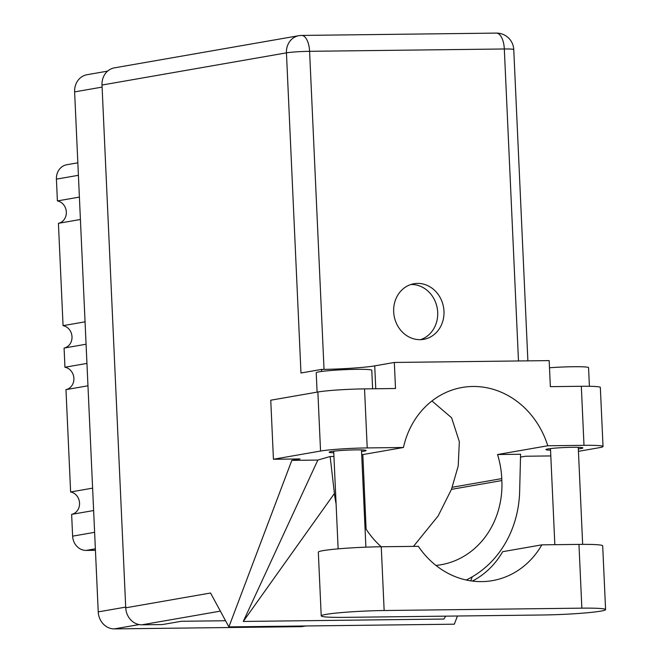 <?xml version="1.0" encoding="UTF-8"?>
<svg xmlns="http://www.w3.org/2000/svg" width="662" height="662" viewBox="0 0 662 662"><rect width="100%" height="100%" fill="white"/><g stroke="black" fill="none" stroke-linecap="round" stroke-linejoin="round"><path stroke-width="0.99" d="M305.703 625.971L302.857 626.467A17.237 15.317 -99.9 0 1 300.68 626.666L114.369 628.9A17.237 15.317 -99.9 0 1 98.233 611.895L74.616 91.894A17.237 15.317 -99.9 0 1 87.012 74.723L107.616 71.132M362.826 454.579L366.103 529.112M79.39 197.094L57.404 200.925L56.411 179.145A14.456 12.851 -99.9 0 1 66.812 164.739L77.835 162.819M80.408 219.486L58.421 223.326A11.403 10.129 80.1 0 0 66.332 212.022A11.403 10.129 80.1 0 0 57.404 200.925M85.059 321.823L63.064 325.663L58.421 223.326M86.077 344.223L64.082 348.063A11.403 10.129 80.1 0 0 72.001 336.759A11.403 10.129 80.1 0 0 63.064 325.663M86.945 363.405L64.95 367.245L64.082 348.063M87.963 385.797L65.968 389.637A11.403 10.129 80.1 0 0 73.887 378.341A11.403 10.129 80.1 0 0 64.95 367.245M92.614 488.142L70.619 491.974L65.968 389.637M93.623 510.534L71.637 514.374A11.403 10.129 80.1 0 0 79.548 503.07A11.403 10.129 80.1 0 0 70.619 491.974M95.436 550.304L86.159 550.42A14.456 12.851 -99.9 0 1 72.621 536.162L71.637 514.374M542.65 614.99A43.378 2.838 177.4 0 0 600.906 611.109A43.378 2.838 177.4 0 0 605.589 609.603A43.378 2.838 177.4 0 0 581.857 608.155L384.15 610.521A43.378 2.838 177.4 0 0 321.219 615.908A43.378 2.838 177.4 0 0 344.952 617.356L542.65 614.99M317.098 392.127L316.221 372.772A27.804 1.821 -2.6 0 1 319.225 371.812A27.804 1.821 -2.6 0 1 350.413 369.454A27.804 1.821 -2.6 0 1 371.779 370.248L372.615 388.784M549.493 367.766A27.804 1.821 -2.6 0 1 588.559 367.658L589.403 386.294M578.331 448.91A18.495 1.208 177.4 0 0 580.88 448.555A18.495 1.208 177.4 0 0 582.874 447.909A18.495 1.208 177.4 0 0 568.675 447.38A18.495 1.208 177.4 0 0 547.929 448.944A18.495 1.208 177.4 0 0 545.927 449.589A18.495 1.208 177.4 0 0 550.552 450.177M361.551 451.509A18.495 1.208 177.4 0 0 364.1 451.145A18.495 1.208 177.4 0 0 366.094 450.508A18.495 1.208 177.4 0 0 351.894 449.97A18.495 1.208 177.4 0 0 331.149 451.542A18.495 1.208 177.4 0 0 329.155 452.179A18.495 1.208 177.4 0 0 333.772 452.775M443.97 311.231A28.226 25.082 80.1 0 0 413.973 283.733A28.226 25.082 80.1 0 0 393.675 311.835A28.226 25.082 80.1 0 0 423.672 339.341A28.226 25.082 80.1 0 0 443.97 311.231M410.87 284.503A28.226 25.082 -99.9 0 1 437.69 312.332A28.226 25.082 -99.9 0 1 420.494 339.664M472.329 581.071A84.529 75.12 80.1 0 0 502.665 551.686L541.864 544.843L578.96 544.396L581.857 608.155M605.589 609.603L602.693 545.852A43.378 2.838 177.4 0 0 578.96 544.396M320.549 451.037L273.439 459.254L270.758 400.212L317.868 391.995A34.755 2.276 -2.6 0 1 364.539 388.884L367.22 447.926A34.755 2.276 177.4 0 0 320.549 451.037L317.868 391.995M578.439 451.335L599.267 447.694A34.755 2.276 177.4 0 0 603.024 446.494A34.755 2.276 177.4 0 0 584 445.327L581.319 386.285L550.354 386.658L549.17 360.6L394.329 362.453L395.512 388.511L364.539 388.884M581.319 386.285A34.755 2.276 -2.6 0 1 600.343 387.452L603.024 446.494M584 445.327L547.78 445.766L497.526 454.529A84.529 75.12 -99.9 0 1 501.771 478.609L501.854 480.554A84.529 75.12 -99.9 0 1 441.074 564.736A84.529 75.12 -99.9 0 1 435.944 565.422M466.222 580.011A104.273 92.663 80.1 0 0 519.653 491.278L520.58 454.256L497.526 454.529M520.506 457.111L525.52 456.234L550.809 455.936M333.938 456.49L330.139 456.532L317.843 460.065L243.277 621.452L443.954 619.053L445.675 616.148M317.843 460.065L291.826 460.371L300.068 458.94L273.439 459.254M457.434 616.008L454.339 624.192L228.895 626.889L291.826 460.371M470.723 580.847L472.246 576.817M361.7 454.777L403.448 447.487L367.22 447.926M321.616 371.448L321.517 369.421L300.978 373.004L286.439 52.852L102.006 85.034L125.739 607.807L210.549 593.011L228.895 626.889M102.006 85.034A17.237 15.317 -99.9 0 1 114.402 67.863L298.835 35.69A17.237 15.317 80.1 0 0 286.439 52.852A17.237 1.125 -2.6 0 1 309.593 51.313L324.032 369.388M225.568 620.749L181.289 621.279L162.447 624.564L141.883 624.812A17.237 15.317 -99.9 0 1 125.739 607.807M547.78 445.766A84.529 75.12 80.1 0 0 462.175 387.469A84.529 75.12 80.1 0 0 403.448 447.487M394.329 362.453L374.725 365.879A39.629 2.59 -2.6 0 1 321.517 369.421M413.469 546.382L438.145 515.946L451.467 489.35L458.22 465.965L459.337 441.645L451.616 417.788L431.947 400.973M330.139 456.532L334.418 493.496A104.273 92.663 80.1 0 0 336.089 503.848M541.864 544.843A84.529 75.12 80.1 0 1 492.445 580.624A84.529 75.12 80.1 0 1 418.351 546.324L381.254 546.762A84.529 75.12 -99.9 0 1 364.994 527.357M243.277 621.452L334.418 493.496M467.438 579.416L466.983 580.177M384.15 610.521L381.254 546.762A43.378 2.838 177.4 0 0 318.323 552.149L321.219 615.908M98.233 611.895L125.714 607.104M114.369 628.9L139.161 624.572M74.616 91.894L102.097 87.103M300.68 626.666L304.603 625.987M78.406 175.306L56.411 179.145M94.616 532.322L72.621 536.162M95.369 548.815L86.159 550.42M518.487 360.972L504.32 48.98L309.593 51.313A17.237 7.828 89.3 0 0 301.591 35.434A17.237 17.237 0 0 0 298.835 35.69M220.355 611.125L141.883 624.812M452.27 487.249L501.771 478.609M451.467 489.35L501.854 480.554M504.32 48.98A17.237 1.125 -2.6 0 1 513.753 49.559A17.237 17.237 0 0 0 496.326 33.1A17.237 7.828 89.3 0 1 504.32 48.98M375.768 388.751L374.725 365.879M582.659 544.371L578.257 447.322M365.896 547.168L361.477 449.92M338.133 548.864L333.698 451.178M554.839 544.685L550.478 448.579M527.887 360.856L513.753 49.559M496.326 33.1L301.591 35.434"/></g></svg>
